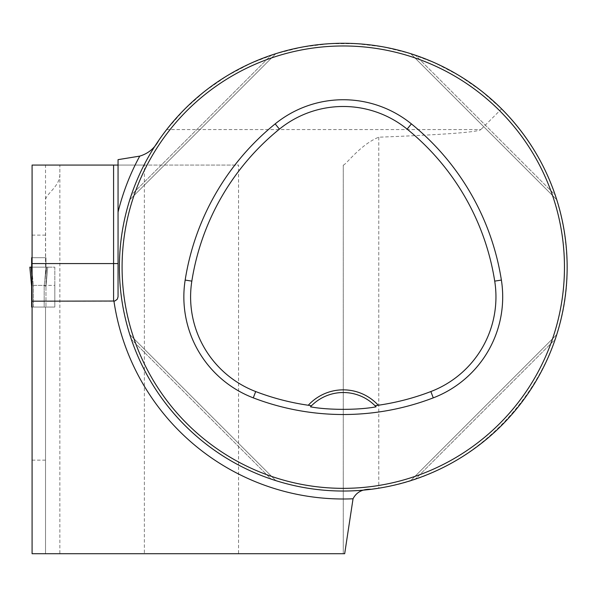 <?xml version="1.0" encoding="UTF-8"?>
<svg xmlns="http://www.w3.org/2000/svg" width="597" height="597" viewBox="0 0 597 597"><rect width="100%" height="100%" fill="white"/><g stroke="black" fill="none" stroke-linecap="round" stroke-linejoin="round"><path stroke-width="0.45" stroke-dasharray="2.98 2.24" d="M144.37 165.07L59.849 165.07L59.849 173.242C60.573 186.809 44.805 194.107 45.521 200.764L45.633 267.157L54.82 267.157L54.82 307.045L45.521 307.045L45.521 553.717L32.089 553.717L32.089 257.717L45.521 257.717L45.521 165.07L59.849 165.07L59.849 553.717L144.37 553.717L144.37 165.07L238.561 165.07L238.561 553.717L343.275 553.717L343.275 165.07L343.275 553.717M118.057 159.653L118.057 165.07L238.561 165.07M45.521 165.07L32.089 165.07L32.089 257.717L45.521 257.717L45.521 265.367M343.275 165.07L343.282 165.07C345.2 165.697 360.23 144.519 378.782 137.198C444.034 134.683 478.063 132.138 480.869 129.564L166.675 129.564L184.577 109.251L204.801 91.244L227.054 75.812L251.001 63.185L276.307 53.536L302.582 47.014L329.454 43.708L356.536 43.678L383.416 46.909L409.714 53.372L435.041 62.954L459.018 75.528L481.309 90.901L501.577 108.855L480.869 129.564M378.782 137.198L378.782 488.197C484.518 472.921 568.837 373.976 567.15 267.157C566.157 205.749 544.3 152.981 501.577 108.855M158.809 140.302A223.875 223.875 0 0 0 371.304 489.271A223.875 223.875 0 0 1 158.809 140.302L166.675 129.564M556.725 334.671L556.613 335.044M555.449 338.589L555.21 339.297C533.405 404.176 480.294 457.287 415.415 479.092L412.691 479.995M410.788 480.607L411.161 480.495M414.706 479.331L415.415 479.092C480.294 457.287 533.405 404.176 555.21 339.297L415.415 479.092L555.21 339.297M131.101 195.726L131.34 195.018C153.145 130.139 206.256 77.028 271.135 55.222L273.859 54.32M271.844 54.984L271.135 55.222C206.256 77.028 153.145 130.139 131.34 195.018L271.135 55.222L131.34 195.018M555.449 195.726L555.21 195.018C533.405 130.139 480.294 77.028 415.415 55.222C480.294 77.028 533.405 130.139 555.21 195.018L415.415 55.222L555.21 195.018M414.706 54.984L415.415 55.222M271.844 479.331L271.135 479.092C206.256 457.287 153.145 404.176 131.34 339.297L130.437 336.574M129.825 334.671L129.937 335.044M131.101 338.589L131.34 339.297C153.145 404.176 206.256 457.287 271.135 479.092L131.34 339.297L271.135 479.092M144.37 553.717L238.561 553.717M32.089 460.138L45.521 460.138L45.521 553.717M45.521 460.138L45.521 307.045L32.089 307.045L54.82 307.045L54.82 285.388L32.089 285.388M311.343 405.915A44.775 44.775 0 0 1 375.207 405.915M556.755 334.589L410.706 480.637L556.755 334.589M129.795 199.726L275.844 53.678L129.795 199.726M410.706 53.678L556.755 199.726L410.706 53.678M275.844 480.637L129.795 334.589L275.844 480.637M32.089 235.128L45.521 235.128M118.057 165.07L118.057 212.144M118.057 263.575L118.057 296.709A4.478 4.478 0 0 1 113.579 301.187L32.089 301.187M54.82 285.388L54.82 267.157L32.089 267.157L45.633 267.157M32.089 307.045L33.432 307.045L31.641 307.045L31.641 267.157L29.85 267.157L31.641 286.426L31.641 267.157L45.969 267.157L29.85 267.157L31.641 286.418L33.432 285.388L44.178 285.388L45.969 286.448L47.76 267.157L45.969 286.426L45.969 307.045L45.969 267.157L47.76 267.157L45.969 286.426L45.969 267.157L47.76 267.157L45.969 286.418L44.178 285.388L33.432 285.388L31.641 286.403M32.089 257.717L45.969 257.717L45.969 267.157L45.969 257.717L31.641 257.717L31.641 267.157L29.85 267.157M44.178 307.045L33.432 307.045L45.969 307.045L44.178 307.045L44.178 285.388L44.178 307.045M32.089 267.157L47.76 267.157L45.969 267.157L46.67 267.157L45.969 275.202L46.67 267.157L47.76 267.157L32.089 267.157L45.969 267.157L44.275 285.411L45.969 267.157L31.641 267.157L33.335 285.411L32.089 271.978M31.641 275.202L30.94 267.157L31.641 275.202M31.641 267.157L29.85 267.157L31.641 267.157M113.579 301.187A4.478 4.478 0 0 0 118.057 296.709M33.432 307.045L33.432 285.388L33.432 307.045"/><path stroke-width="0.9" d="M118.057 165.07L32.089 165.07L32.089 301.187L114.766 301.03L117.318 299.172L118.057 296.709L118.057 159.653L139.758 156.115C148.213 153.571 154.563 148.302 158.809 140.302M567.15 267.157A223.875 223.875 0 0 0 231.337 73.274A223.875 223.875 0 0 0 231.337 461.041A223.875 223.875 0 0 0 567.15 267.157M378.782 488.197L371.304 489.271C362.528 488.936 356.439 492.107 353.043 498.793L344.678 553.717L343.275 553.717M555.21 339.297L556.725 334.671M556.613 335.044L555.449 338.589M412.691 479.995L410.788 480.607M411.161 480.495L414.706 479.331M131.34 195.018L129.825 199.629M129.937 199.271L131.101 195.726M273.859 54.32L275.747 53.708M275.389 53.82L271.844 54.984M555.21 195.018L556.725 199.629M556.613 199.271L555.449 195.726M415.415 55.222L410.803 53.708M411.161 53.82L414.706 54.984M271.135 479.092L275.747 480.607M275.389 480.495L271.844 479.331M130.437 336.574L129.825 334.671M129.937 335.044L131.101 338.589M32.089 301.187L32.089 553.717L344.678 553.717M45.521 553.717L59.849 553.717M375.058 405.759L378.274 405.251A47.462 47.462 0 0 0 308.276 405.251L311.492 405.759L310.477 406.818C327.753 410.176 358.7 410.191 376.073 406.818L375.058 405.759A44.775 44.775 0 0 0 311.492 405.759M308.276 405.251A244.666 244.666 0 0 1 255.695 391.55A101.386 101.386 0 0 1 191.831 281.127A244.666 244.666 0 0 1 279.411 129.131A101.386 101.386 0 0 1 407.139 129.131A244.666 244.666 0 0 1 494.719 281.127A101.386 101.386 0 0 1 430.855 391.55A244.666 244.666 0 0 1 378.274 405.251M253.277 397.856A251.412 251.412 0 0 0 433.273 397.856A108.132 108.132 0 0 0 501.383 280.075A251.412 251.412 0 0 0 411.385 123.885A108.132 108.132 0 0 0 275.165 123.885A251.412 251.412 0 0 0 185.167 280.075A108.132 108.132 0 0 0 253.277 397.856L255.695 391.55M564.463 267.157A221.188 221.188 0 0 0 232.681 75.603A221.188 221.188 0 0 0 232.681 458.712A221.188 221.188 0 0 0 564.463 267.157M310.477 406.818A44.775 44.775 0 0 1 311.343 405.915M375.207 405.915A44.775 44.775 0 0 1 376.073 406.818M139.758 156.115A231.837 231.837 0 0 0 118.057 212.144L118.057 263.575L32.089 263.575M32.089 307.045L31.641 307.045L31.641 286.403L29.85 267.157L31.641 286.426L32.089 285.941M32.089 257.717L31.641 257.717L31.641 267.157L29.85 267.157M32.089 267.157L31.641 267.157L32.089 267.157L31.641 267.157L32.089 271.978M353.043 498.793A231.837 231.837 0 0 1 113.945 301.172M430.855 391.55L433.273 397.856M279.411 129.131L275.165 123.885M191.831 281.127L185.167 280.075M494.719 281.127L501.383 280.075M407.139 129.131L411.385 123.885M113.579 301.187L113.579 165.07"/></g></svg>
